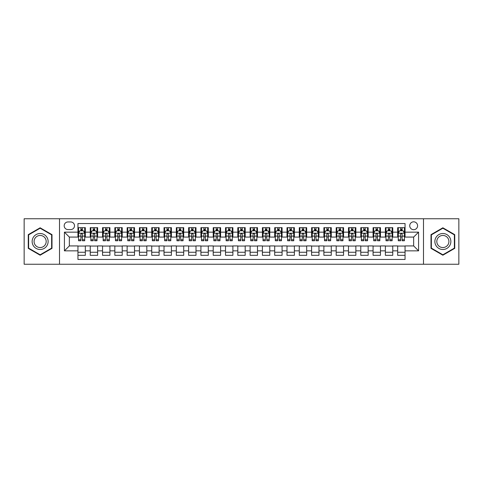 <?xml version="1.0" encoding="UTF-8"?>
<svg xmlns="http://www.w3.org/2000/svg" width="483" height="483" viewBox="0 0 483 483"><rect width="100%" height="100%" fill="white"/><g stroke="black" fill="none" stroke-linecap="round" stroke-linejoin="round"><path stroke-width="0.72" d="M413.659 221.824A3.936 3.936 0 0 0 409.723 225.76A3.936 3.936 0 0 0 413.659 229.697A3.936 3.936 0 0 0 417.596 225.76A3.936 3.936 0 0 0 413.659 221.824M423.494 264.249L458.85 264.249L458.85 218.751L423.494 218.751L423.494 264.249L59.506 264.249L59.506 218.751L24.15 218.751L24.15 264.249L59.506 264.249M405.05 227.668L397.672 227.668L397.672 232.154L392.751 232.154L392.751 237.075L397.672 237.075L397.672 232.154M392.751 232.154L392.751 227.668L385.374 227.668L385.374 232.154L380.459 232.154L380.459 237.075L385.374 237.075L385.374 232.154M380.459 232.154L380.459 227.668L373.075 227.668L373.075 232.154L368.161 232.154L368.161 237.075L373.075 237.075L373.075 232.154M368.161 232.154L368.161 227.668L360.783 227.668L360.783 232.154L355.862 232.154L355.862 237.075L360.783 237.075L360.783 232.154M355.862 232.154L355.862 227.668L348.485 227.668L348.485 232.154L343.564 232.154L343.564 237.075L348.485 237.075L348.485 232.154M343.564 232.154L343.564 227.668L336.186 227.668L336.186 232.154L331.266 232.154L331.266 237.075L336.186 237.075L336.186 232.154M331.266 232.154L331.266 227.668L323.888 227.668L323.888 232.154L318.973 232.154L318.973 237.075L323.888 237.075L323.888 232.154M318.973 232.154L318.973 227.668L311.595 227.668L311.595 232.154L306.675 232.154L306.675 237.075L311.595 237.075L311.595 232.154M306.675 232.154L306.675 227.668L299.297 227.668L299.297 232.154L294.376 232.154L294.376 237.075L299.297 237.075L299.297 232.154M294.376 232.154L294.376 227.668L286.999 227.668L286.999 232.154L282.078 232.154L282.078 237.075L286.999 237.075L286.999 232.154M282.078 232.154L282.078 227.668L274.7 227.668L274.7 232.154L269.786 232.154L269.786 237.075L274.7 237.075L274.7 232.154M269.786 232.154L269.786 227.668L262.408 227.668L262.408 232.154L257.487 232.154L257.487 237.075L262.408 237.075L262.408 232.154M257.487 232.154L257.487 227.668L250.109 227.668L250.109 232.154L245.189 232.154L245.189 237.075L250.109 237.075L250.109 232.154M245.189 232.154L245.189 227.668L237.811 227.668L237.811 232.154L232.891 232.154L232.891 237.075L237.811 237.075L237.811 232.154M232.891 232.154L232.891 227.668L225.513 227.668L225.513 232.154L220.592 232.154L220.592 237.075L225.513 237.075L225.513 232.154M220.592 232.154L220.592 227.668L213.214 227.668L213.214 232.154L208.3 232.154L208.3 237.075L213.214 237.075L213.214 232.154M208.3 232.154L208.3 227.668L200.922 227.668L200.922 232.154L196.001 232.154L196.001 237.075L200.922 237.075L200.922 232.154M196.001 232.154L196.001 227.668L188.624 227.668L188.624 232.154L183.703 232.154L183.703 237.075L188.624 237.075L188.624 232.154M183.703 232.154L183.703 227.668L176.325 227.668L176.325 232.154L171.405 232.154L171.405 237.075L176.325 237.075L176.325 232.154M171.405 232.154L171.405 227.668L164.027 227.668L164.027 232.154L159.112 232.154L159.112 237.075L164.027 237.075L164.027 232.154M159.112 232.154L159.112 227.668L151.734 227.668L151.734 232.154L146.814 232.154L146.814 237.075L151.734 237.075L151.734 232.154M146.814 232.154L146.814 227.668L139.436 227.668L139.436 232.154L134.516 232.154L134.516 237.075L139.436 237.075L139.436 232.154M134.516 232.154L134.516 227.668L127.138 227.668L127.138 232.154L122.217 232.154L122.217 237.075L127.138 237.075L127.138 232.154M122.217 232.154L122.217 227.668L114.839 227.668L114.839 232.154L109.925 232.154L109.925 237.075L114.839 237.075L114.839 232.154M109.925 232.154L109.925 227.668L102.541 227.668L102.541 232.154L97.626 232.154L97.626 237.075L102.541 237.075L102.541 232.154M97.626 232.154L97.626 227.668L90.249 227.668L90.249 237.075L85.328 237.075L85.328 227.668L77.95 227.668M77.95 255.332L85.328 255.332L85.328 245.925L90.249 245.925L90.249 255.332L97.626 255.332L97.626 245.925L102.541 245.925L102.541 250.846L97.626 250.846M102.541 250.846L102.541 255.332L109.925 255.332L109.925 245.925L114.839 245.925L114.839 250.846L109.925 250.846M114.839 250.846L114.839 255.332L122.217 255.332L122.217 245.925L127.138 245.925L127.138 250.846L122.217 250.846M127.138 250.846L127.138 255.332L134.516 255.332L134.516 245.925L139.436 245.925L139.436 250.846L134.516 250.846M139.436 250.846L139.436 255.332L146.814 255.332L146.814 245.925L151.734 245.925L151.734 250.846L146.814 250.846M151.734 250.846L151.734 255.332L159.112 255.332L159.112 245.925L164.027 245.925L164.027 250.846L159.112 250.846M164.027 250.846L164.027 255.332L171.405 255.332L171.405 245.925L176.325 245.925L176.325 250.846L171.405 250.846M176.325 250.846L176.325 255.332L183.703 255.332L183.703 245.925L188.624 245.925L188.624 250.846L183.703 250.846M188.624 250.846L188.624 255.332L196.001 255.332L196.001 245.925L200.922 245.925L200.922 250.846L196.001 250.846M200.922 250.846L200.922 255.332L208.3 255.332L208.3 245.925L213.214 245.925L213.214 250.846L208.3 250.846M213.214 250.846L213.214 255.332L220.592 255.332L220.592 245.925L225.513 245.925L225.513 250.846L220.592 250.846M225.513 250.846L225.513 255.332L232.891 255.332L232.891 245.925L237.811 245.925L237.811 250.846L232.891 250.846M237.811 250.846L237.811 255.332L245.189 255.332L245.189 245.925L250.109 245.925L250.109 250.846L245.189 250.846M250.109 250.846L250.109 255.332L257.487 255.332L257.487 245.925L262.408 245.925L262.408 250.846L257.487 250.846M262.408 250.846L262.408 255.332L269.786 255.332L269.786 245.925L274.7 245.925L274.7 250.846L269.786 250.846M274.7 250.846L274.7 255.332L282.078 255.332L282.078 245.925L286.999 245.925L286.999 250.846L282.078 250.846M286.999 250.846L286.999 255.332L294.376 255.332L294.376 245.925L299.297 245.925L299.297 250.846L294.376 250.846M299.297 250.846L299.297 255.332L306.675 255.332L306.675 245.925L311.595 245.925L311.595 250.846L306.675 250.846M311.595 250.846L311.595 255.332L318.973 255.332L318.973 245.925L323.888 245.925L323.888 250.846L318.973 250.846M323.888 250.846L323.888 255.332L331.266 255.332L331.266 245.925L336.186 245.925L336.186 250.846L331.266 250.846M336.186 250.846L336.186 255.332L343.564 255.332L343.564 245.925L348.485 245.925L348.485 250.846L343.564 250.846M348.485 250.846L348.485 255.332L355.862 255.332L355.862 245.925L360.783 245.925L360.783 250.846L355.862 250.846M360.783 250.846L360.783 255.332L368.161 255.332L368.161 245.925L373.075 245.925L373.075 250.846L368.161 250.846M373.075 250.846L373.075 255.332L380.459 255.332L380.459 245.925L385.374 245.925L385.374 250.846L380.459 250.846M385.374 250.846L385.374 255.332L392.751 255.332L392.751 245.925L397.672 245.925L397.672 250.846L392.751 250.846M67.988 229.57L70.693 229.57A3.81 3.81 0 0 0 74.509 225.76A3.81 3.81 0 0 0 70.693 221.951L67.988 221.951A3.81 3.81 0 0 0 64.179 225.76A3.81 3.81 0 0 0 67.988 229.57M423.494 218.751L59.506 218.751M405.05 232.154L405.05 223.544L77.95 223.544L77.95 237.075L69.341 237.075L69.341 245.925L77.95 245.925L77.95 259.456L405.05 259.456L405.05 245.925L413.659 245.925L413.659 237.075L405.05 237.075L405.05 232.154L418.58 232.154L418.58 250.846L405.05 250.846M77.95 250.846L64.42 250.846L64.42 232.154L77.95 232.154M397.672 250.846L397.672 255.332L405.05 255.332M77.95 230.741L78.566 230.741M80.903 230.741L82.376 230.741M84.712 230.741L85.328 230.741M77.95 236.948L78.566 236.948M80.903 236.948L82.376 236.948M84.712 236.948L85.328 236.948M77.95 246.052L85.328 246.052M77.95 252.259L85.328 252.259M90.249 236.948L90.864 236.948M93.195 236.948L94.674 236.948M97.011 236.948L97.626 236.948M90.249 230.741L90.864 230.741M93.195 230.741L94.674 230.741M97.011 230.741L97.626 230.741M90.249 246.052L97.626 246.052M90.249 252.259L97.626 252.259M102.541 246.052L109.925 246.052M102.541 252.259L109.925 252.259M102.541 230.741L103.157 230.741M105.493 230.741L106.972 230.741M109.309 230.741L109.925 230.741M102.541 236.948L103.157 236.948M105.493 236.948L106.972 236.948M109.309 236.948L109.925 236.948M114.839 246.052L122.217 246.052M114.839 252.259L122.217 252.259M114.839 230.741L115.455 230.741M117.792 230.741L119.265 230.741M121.601 230.741L122.217 230.741M114.839 236.948L115.455 236.948M117.792 236.948L119.265 236.948M121.601 236.948L122.217 236.948M127.138 246.052L134.516 246.052M127.138 252.259L134.516 252.259M127.138 230.741L127.754 230.741M130.09 230.741L131.563 230.741M133.9 230.741L134.516 230.741M127.138 236.948L127.754 236.948M130.09 236.948L131.563 236.948M133.9 236.948L134.516 236.948M139.436 246.052L146.814 246.052M139.436 252.259L146.814 252.259M139.436 230.741L140.052 230.741M142.388 230.741L143.862 230.741M146.198 230.741L146.814 230.741M139.436 236.948L140.052 236.948M142.388 236.948L143.862 236.948M146.198 236.948L146.814 236.948M151.734 246.052L159.112 246.052M151.734 252.259L159.112 252.259M151.734 230.741L152.344 230.741M154.681 230.741L156.16 230.741M158.496 230.741L159.112 230.741M151.734 236.948L152.344 236.948M154.681 236.948L156.16 236.948M158.496 236.948L159.112 236.948M164.027 246.052L171.405 246.052M164.027 252.259L171.405 252.259M164.027 230.741L164.643 230.741M166.979 230.741L168.458 230.741M170.795 230.741L171.405 230.741M164.027 236.948L164.643 236.948M166.979 236.948L168.458 236.948M170.795 236.948L171.405 236.948M176.325 246.052L183.703 246.052M176.325 252.259L183.703 252.259M176.325 230.741L176.941 230.741M179.278 230.741L180.751 230.741M183.087 230.741L183.703 230.741M176.325 236.948L176.941 236.948M179.278 236.948L180.751 236.948M183.087 236.948L183.703 236.948M188.624 246.052L196.001 246.052M188.624 252.259L196.001 252.259M188.624 230.741L189.239 230.741M191.576 230.741L193.049 230.741M195.386 230.741L196.001 230.741M188.624 236.948L189.239 236.948M191.576 236.948L193.049 236.948M195.386 236.948L196.001 236.948M200.922 246.052L208.3 246.052M200.922 252.259L208.3 252.259M200.922 230.741L201.532 230.741M203.868 230.741L205.347 230.741M207.684 230.741L208.3 230.741M200.922 236.948L201.532 236.948M203.868 236.948L205.347 236.948M207.684 236.948L208.3 236.948M213.214 246.052L220.592 246.052M213.214 252.259L220.592 252.259M213.214 230.741L213.83 230.741M216.167 230.741L217.646 230.741M219.982 230.741L220.592 230.741M213.214 236.948L213.83 236.948M216.167 236.948L217.646 236.948M219.982 236.948L220.592 236.948M225.513 246.052L232.891 246.052M225.513 252.259L232.891 252.259M225.513 230.741L226.129 230.741M228.465 230.741L229.938 230.741M232.275 230.741L232.891 230.741M225.513 236.948L226.129 236.948M228.465 236.948L229.938 236.948M232.275 236.948L232.891 236.948M237.811 246.052L245.189 246.052M237.811 252.259L245.189 252.259M237.811 230.741L238.427 230.741M240.763 230.741L242.237 230.741M244.573 230.741L245.189 230.741M237.811 236.948L238.427 236.948M240.763 236.948L242.237 236.948M244.573 236.948L245.189 236.948M250.109 246.052L257.487 246.052M250.109 252.259L257.487 252.259M250.109 230.741L250.725 230.741M253.062 230.741L254.535 230.741M256.871 230.741L257.487 230.741M250.109 236.948L250.725 236.948M253.062 236.948L254.535 236.948M256.871 236.948L257.487 236.948M262.408 246.052L269.786 246.052M262.408 252.259L269.786 252.259M262.408 230.741L263.018 230.741M265.354 230.741L266.833 230.741M269.17 230.741L269.786 230.741M262.408 236.948L263.018 236.948M265.354 236.948L266.833 236.948M269.17 236.948L269.786 236.948M274.7 246.052L282.078 246.052M274.7 252.259L282.078 252.259M274.7 230.741L275.316 230.741M277.653 230.741L279.132 230.741M281.468 230.741L282.078 230.741M274.7 236.948L275.316 236.948M277.653 236.948L279.132 236.948M281.468 236.948L282.078 236.948M286.999 246.052L294.376 246.052M286.999 252.259L294.376 252.259M286.999 230.741L287.614 230.741M289.951 230.741L291.424 230.741M293.761 230.741L294.376 230.741M286.999 236.948L287.614 236.948M289.951 236.948L291.424 236.948M293.761 236.948L294.376 236.948M299.297 246.052L306.675 246.052M299.297 252.259L306.675 252.259M299.297 230.741L299.913 230.741M302.249 230.741L303.722 230.741M306.059 230.741L306.675 230.741M299.297 236.948L299.913 236.948M302.249 236.948L303.722 236.948M306.059 236.948L306.675 236.948M311.595 246.052L318.973 246.052M311.595 252.259L318.973 252.259M311.595 230.741L312.205 230.741M314.542 230.741L316.021 230.741M318.357 230.741L318.973 230.741M311.595 236.948L312.205 236.948M314.542 236.948L316.021 236.948M318.357 236.948L318.973 236.948M323.888 246.052L331.266 246.052M323.888 252.259L331.266 252.259M323.888 230.741L324.504 230.741M326.84 230.741L328.319 230.741M330.656 230.741L331.266 230.741M323.888 236.948L324.504 236.948M326.84 236.948L328.319 236.948M330.656 236.948L331.266 236.948M336.186 246.052L343.564 246.052M336.186 252.259L343.564 252.259M336.186 230.741L336.802 230.741M339.138 230.741L340.612 230.741M342.948 230.741L343.564 230.741M336.186 236.948L336.802 236.948M339.138 236.948L340.612 236.948M342.948 236.948L343.564 236.948M348.485 246.052L355.862 246.052M348.485 252.259L355.862 252.259M348.485 230.741L349.1 230.741M351.437 230.741L352.91 230.741M355.246 230.741L355.862 230.741M348.485 236.948L349.1 236.948M351.437 236.948L352.91 236.948M355.246 236.948L355.862 236.948M360.783 246.052L368.161 246.052M360.783 252.259L368.161 252.259M360.783 230.741L361.399 230.741M363.735 230.741L365.208 230.741M367.545 230.741L368.161 230.741M360.783 236.948L361.399 236.948M363.735 236.948L365.208 236.948M367.545 236.948L368.161 236.948M373.075 246.052L380.459 246.052M373.075 252.259L380.459 252.259M373.075 230.741L373.691 230.741M376.028 230.741L377.507 230.741M379.843 230.741L380.459 230.741M373.075 236.948L373.691 236.948M376.028 236.948L377.507 236.948M379.843 236.948L380.459 236.948M385.374 246.052L392.751 246.052M385.374 252.259L392.751 252.259M385.374 230.741L385.989 230.741M388.326 230.741L389.805 230.741M392.136 230.741L392.751 230.741M385.374 236.948L385.989 236.948M388.326 236.948L389.805 236.948M392.136 236.948L392.751 236.948M397.672 246.052L405.05 246.052M397.672 252.259L405.05 252.259M397.672 230.741L398.288 230.741M400.624 230.741L402.098 230.741M404.434 230.741L405.05 230.741M397.672 236.948L398.288 236.948M400.624 236.948L402.098 236.948M404.434 236.948L405.05 236.948M69.341 237.075L64.42 232.154M69.341 245.925L64.42 250.846M418.58 232.154L413.659 237.075M418.58 250.846L413.659 245.925M40.137 255.205L52.001 248.353L52.001 234.647L40.137 227.795L28.268 234.647L28.268 248.353L40.137 255.205M454.732 234.647L442.863 227.795L430.999 234.647L430.999 248.353L442.863 255.205L454.732 248.353L454.732 234.647M82.376 229.262L80.903 229.262M84.712 239.761L82.376 239.761L82.376 240.763L84.712 240.763L84.712 233.259L83.481 230.802L79.792 230.802L78.566 233.259L78.566 240.763L80.903 240.763L80.903 239.761L78.566 239.761M78.566 233.259L78.566 227.668M84.712 233.259L84.712 227.668M80.903 230.802L80.903 227.668M82.376 227.668L82.376 230.802M82.376 239.761L82.376 234.183C81.887 233.235 81.392 233.235 80.903 234.183L80.903 239.761M40.137 233.506A7.994 7.994 0 0 0 32.144 241.5A7.994 7.994 0 0 0 40.137 249.494A7.994 7.994 0 0 0 48.131 241.5A7.994 7.994 0 0 0 40.137 233.506M40.137 235.45A6.05 6.05 0 0 0 34.082 241.5A6.05 6.05 0 0 0 40.137 247.55A6.05 6.05 0 0 0 46.187 241.5A6.05 6.05 0 0 0 40.137 235.45M51.633 248.135L40.137 254.776L28.636 248.135L28.636 234.865L40.137 228.224L51.633 234.865L51.633 248.135M435.944 237.503A7.994 7.994 0 0 0 438.866 248.425A7.994 7.994 0 0 0 449.788 245.497A7.994 7.994 0 0 0 446.86 234.575A7.994 7.994 0 0 0 435.944 237.503M437.622 238.475A6.05 6.05 0 0 0 439.838 246.741A6.05 6.05 0 0 0 448.103 244.525A6.05 6.05 0 0 0 445.887 236.259A6.05 6.05 0 0 0 437.622 238.475M454.364 234.865L454.364 248.135L442.863 254.776L431.367 248.135L431.367 234.865L442.863 228.224L454.364 234.865M94.674 229.262L93.195 229.262M97.011 239.761L94.674 239.761L94.674 240.763L97.011 240.763L97.011 233.259L95.779 230.802L92.09 230.802L90.864 233.259L90.864 240.763L93.195 240.763L93.195 239.761L90.864 239.761M90.864 233.259L90.864 227.668M97.011 233.259L97.011 227.668M93.195 230.802L93.195 227.668M94.674 227.668L94.674 230.802M94.674 239.761L94.674 234.183C94.185 233.235 93.69 233.235 93.195 234.183L93.195 239.761M106.972 229.262L105.493 229.262M109.309 239.761L106.972 239.761L106.972 240.763L109.309 240.763L109.309 233.259L108.077 230.802L104.388 230.802L103.157 233.259L103.157 240.763L105.493 240.763L105.493 239.761L103.157 239.761M103.157 233.259L103.157 227.668M109.309 233.259L109.309 227.668M105.493 230.802L105.493 227.668M106.972 227.668L106.972 230.802M106.972 239.761L106.972 234.183C106.477 233.235 105.988 233.235 105.493 234.183L105.493 239.761M119.265 229.262L117.792 229.262M121.601 239.761L119.265 239.761L119.265 240.763L121.601 240.763L121.601 233.259L120.376 230.802L116.687 230.802L115.455 233.259L115.455 240.763L117.792 240.763L117.792 239.761L115.455 239.761M115.455 233.259L115.455 227.668M121.601 233.259L121.601 227.668M117.792 230.802L117.792 227.668M119.265 227.668L119.265 230.802M119.265 239.761L119.265 234.183C118.776 233.235 118.287 233.235 117.792 234.183L117.792 239.761M131.563 229.262L130.09 229.262M133.9 239.761L131.563 239.761L131.563 240.763L133.9 240.763L133.9 233.259L132.674 230.802L128.985 230.802L127.754 233.259L127.754 240.763L130.09 240.763L130.09 239.761L127.754 239.761M127.754 233.259L127.754 227.668M133.9 233.259L133.9 227.668M130.09 230.802L130.09 227.668M131.563 227.668L131.563 230.802M131.563 239.761L131.563 234.183C131.074 233.235 130.579 233.235 130.09 234.183L130.09 239.761M143.862 229.262L142.388 229.262M146.198 239.761L143.862 239.761L143.862 240.763L146.198 240.763L146.198 233.259L144.966 230.802L141.278 230.802L140.052 233.259L140.052 240.763L142.388 240.763L142.388 239.761L140.052 239.761M140.052 233.259L140.052 227.668M146.198 233.259L146.198 227.668M142.388 230.802L142.388 227.668M143.862 227.668L143.862 230.802M143.862 239.761L143.862 234.183C143.373 233.235 142.877 233.235 142.388 234.183L142.388 239.761M156.16 229.262L154.681 229.262M158.496 239.761L156.16 239.761L156.16 240.763L158.496 240.763L158.496 233.259L157.265 230.802L153.576 230.802L152.344 233.259L152.344 240.763L154.681 240.763L154.681 239.761L152.344 239.761M152.344 233.259L152.344 227.668M158.496 233.259L158.496 227.668M154.681 230.802L154.681 227.668M156.16 227.668L156.16 230.802M156.16 239.761L156.16 234.183C155.665 233.235 155.176 233.235 154.681 234.183L154.681 239.761M168.458 229.262L166.979 229.262M170.795 239.761L168.458 239.761L168.458 240.763L170.795 240.763L170.795 233.259L169.563 230.802L165.874 230.802L164.643 233.259L164.643 240.763L166.979 240.763L166.979 239.761L164.643 239.761M164.643 233.259L164.643 227.668M170.795 233.259L170.795 227.668M166.979 230.802L166.979 227.668M168.458 227.668L168.458 230.802M168.458 239.761L168.458 234.183C167.963 233.235 167.474 233.235 166.979 234.183L166.979 239.761M180.751 229.262L179.278 229.262M183.087 239.761L180.751 239.761L180.751 240.763L183.087 240.763L183.087 233.259L181.862 230.802L178.173 230.802L176.941 233.259L176.941 240.763L179.278 240.763L179.278 239.761L176.941 239.761M176.941 233.259L176.941 227.668M183.087 233.259L183.087 227.668M179.278 230.802L179.278 227.668M180.751 227.668L180.751 230.802M180.751 239.761L180.751 234.183C180.262 233.235 179.767 233.235 179.278 234.183L179.278 239.761M193.049 229.262L191.576 229.262M195.386 239.761L193.049 239.761L193.049 240.763L195.386 240.763L195.386 233.259L194.154 230.802L190.465 230.802L189.239 233.259L189.239 240.763L191.576 240.763L191.576 239.761L189.239 239.761M189.239 233.259L189.239 227.668M195.386 233.259L195.386 227.668M191.576 230.802L191.576 227.668M193.049 227.668L193.049 230.802M193.049 239.761L193.049 234.183C192.56 233.235 192.065 233.235 191.576 234.183L191.576 239.761M205.347 229.262L203.868 229.262M207.684 239.761L205.347 239.761L205.347 240.763L207.684 240.763L207.684 233.259L206.452 230.802L202.763 230.802L201.532 233.259L201.532 240.763L203.868 240.763L203.868 239.761L201.532 239.761M201.532 233.259L201.532 227.668M207.684 233.259L207.684 227.668M203.868 230.802L203.868 227.668M205.347 227.668L205.347 230.802M205.347 239.761L205.347 234.183C204.858 233.235 204.363 233.235 203.868 234.183L203.868 239.761M217.646 229.262L216.167 229.262M219.982 239.761L217.646 239.761L217.646 240.763L219.982 240.763L219.982 233.259L218.751 230.802L215.062 230.802L213.83 233.259L213.83 240.763L216.167 240.763L216.167 239.761L213.83 239.761M213.83 233.259L213.83 227.668M219.982 233.259L219.982 227.668M216.167 230.802L216.167 227.668M217.646 227.668L217.646 230.802M217.646 239.761L217.646 234.183C217.151 233.235 216.662 233.235 216.167 234.183L216.167 239.761M229.938 229.262L228.465 229.262M232.275 239.761L229.938 239.761L229.938 240.763L232.275 240.763L232.275 233.259L231.049 230.802L227.36 230.802L226.129 233.259L226.129 240.763L228.465 240.763L228.465 239.761L226.129 239.761M226.129 233.259L226.129 227.668M232.275 233.259L232.275 227.668M228.465 230.802L228.465 227.668M229.938 227.668L229.938 230.802M229.938 239.761L229.938 234.183C229.449 233.235 228.96 233.235 228.465 234.183L228.465 239.761M242.237 229.262L240.763 229.262M244.573 239.761L242.237 239.761L242.237 240.763L244.573 240.763L244.573 233.259L243.347 230.802L239.653 230.802L238.427 233.259L238.427 240.763L240.763 240.763L240.763 239.761L238.427 239.761M238.427 233.259L238.427 227.668M244.573 233.259L244.573 227.668M240.763 230.802L240.763 227.668M242.237 227.668L242.237 230.802M242.237 239.761L242.237 234.183C241.748 233.235 241.252 233.235 240.763 234.183L240.763 239.761M254.535 229.262L253.062 229.262M256.871 239.761L254.535 239.761L254.535 240.763L256.871 240.763L256.871 233.259L255.64 230.802L251.951 230.802L250.725 233.259L250.725 240.763L253.062 240.763L253.062 239.761L250.725 239.761M250.725 233.259L250.725 227.668M256.871 233.259L256.871 227.668M253.062 230.802L253.062 227.668M254.535 227.668L254.535 230.802M254.535 239.761L254.535 234.183C254.046 233.235 253.551 233.235 253.062 234.183L253.062 239.761M266.833 229.262L265.354 229.262M269.17 239.761L266.833 239.761L266.833 240.763L269.17 240.763L269.17 233.259L267.938 230.802L264.249 230.802L263.018 233.259L263.018 240.763L265.354 240.763L265.354 239.761L263.018 239.761M263.018 233.259L263.018 227.668M269.17 233.259L269.17 227.668M265.354 230.802L265.354 227.668M266.833 227.668L266.833 230.802M266.833 239.761L266.833 234.183C266.338 233.235 265.849 233.235 265.354 234.183L265.354 239.761M279.132 229.262L277.653 229.262M281.468 239.761L279.132 239.761L279.132 240.763L281.468 240.763L281.468 233.259L280.237 230.802L276.548 230.802L275.316 233.259L275.316 240.763L277.653 240.763L277.653 239.761L275.316 239.761M275.316 233.259L275.316 227.668M281.468 233.259L281.468 227.668M277.653 230.802L277.653 227.668M279.132 227.668L279.132 230.802M279.132 239.761L279.132 234.183C278.637 233.235 278.148 233.235 277.653 234.183L277.653 239.761M291.424 229.262L289.951 229.262M293.761 239.761L291.424 239.761L291.424 240.763L293.761 240.763L293.761 233.259L292.535 230.802L288.846 230.802L287.614 233.259L287.614 240.763L289.951 240.763L289.951 239.761L287.614 239.761M287.614 233.259L287.614 227.668M293.761 233.259L293.761 227.668M289.951 230.802L289.951 227.668M291.424 227.668L291.424 230.802M291.424 239.761L291.424 234.183C290.935 233.235 290.44 233.235 289.951 234.183L289.951 239.761M303.722 229.262L302.249 229.262M306.059 239.761L303.722 239.761L303.722 240.763L306.059 240.763L306.059 233.259L304.827 230.802L301.138 230.802L299.913 233.259L299.913 240.763L302.249 240.763L302.249 239.761L299.913 239.761M299.913 233.259L299.913 227.668M306.059 233.259L306.059 227.668M302.249 230.802L302.249 227.668M303.722 227.668L303.722 230.802M303.722 239.761L303.722 234.183C303.233 233.235 302.738 233.235 302.249 234.183L302.249 239.761M316.021 229.262L314.542 229.262M318.357 239.761L316.021 239.761L316.021 240.763L318.357 240.763L318.357 233.259L317.126 230.802L313.437 230.802L312.205 233.259L312.205 240.763L314.542 240.763L314.542 239.761L312.205 239.761M312.205 233.259L312.205 227.668M318.357 233.259L318.357 227.668M314.542 230.802L314.542 227.668M316.021 227.668L316.021 230.802M316.021 239.761L316.021 234.183C315.526 233.235 315.037 233.235 314.542 234.183L314.542 239.761M328.319 229.262L326.84 229.262M330.656 239.761L328.319 239.761L328.319 240.763L330.656 240.763L330.656 233.259L329.424 230.802L325.735 230.802L324.504 233.259L324.504 240.763L326.84 240.763L326.84 239.761L324.504 239.761M324.504 233.259L324.504 227.668M330.656 233.259L330.656 227.668M326.84 230.802L326.84 227.668M328.319 227.668L328.319 230.802M328.319 239.761L328.319 234.183C327.824 233.235 327.335 233.235 326.84 234.183L326.84 239.761M340.612 229.262L339.138 229.262M342.948 239.761L340.612 239.761L340.612 240.763L342.948 240.763L342.948 233.259L341.723 230.802L338.034 230.802L336.802 233.259L336.802 240.763L339.138 240.763L339.138 239.761L336.802 239.761M336.802 233.259L336.802 227.668M342.948 233.259L342.948 227.668M339.138 230.802L339.138 227.668M340.612 227.668L340.612 230.802M340.612 239.761L340.612 234.183C340.123 233.235 339.634 233.235 339.138 234.183L339.138 239.761M352.91 229.262L351.437 229.262M355.246 239.761L352.91 239.761L352.91 240.763L355.246 240.763L355.246 233.259L354.015 230.802L350.326 230.802L349.1 233.259L349.1 240.763L351.437 240.763L351.437 239.761L349.1 239.761M349.1 233.259L349.1 227.668M355.246 233.259L355.246 227.668M351.437 230.802L351.437 227.668M352.91 227.668L352.91 230.802M352.91 239.761L352.91 234.183C352.421 233.235 351.926 233.235 351.437 234.183L351.437 239.761M365.208 229.262L363.735 229.262M367.545 239.761L365.208 239.761L365.208 240.763L367.545 240.763L367.545 233.259L366.313 230.802L362.624 230.802L361.399 233.259L361.399 240.763L363.735 240.763L363.735 239.761L361.399 239.761M361.399 233.259L361.399 227.668M367.545 233.259L367.545 227.668M363.735 230.802L363.735 227.668M365.208 227.668L365.208 230.802M365.208 239.761L365.208 234.183C364.719 233.235 364.224 233.235 363.735 234.183L363.735 239.761M377.507 229.262L376.028 229.262M379.843 239.761L377.507 239.761L377.507 240.763L379.843 240.763L379.843 233.259L378.612 230.802L374.923 230.802L373.691 233.259L373.691 240.763L376.028 240.763L376.028 239.761L373.691 239.761M373.691 233.259L373.691 227.668M379.843 233.259L379.843 227.668M376.028 230.802L376.028 227.668M377.507 227.668L377.507 230.802M377.507 239.761L377.507 234.183C377.012 233.235 376.523 233.235 376.028 234.183L376.028 239.761M389.805 229.262L388.326 229.262M392.136 239.761L389.805 239.761L389.805 240.763L392.136 240.763L392.136 233.259L390.91 230.802L387.221 230.802L385.989 233.259L385.989 240.763L388.326 240.763L388.326 239.761L385.989 239.761M385.989 233.259L385.989 227.668M392.136 233.259L392.136 227.668M388.326 230.802L388.326 227.668M389.805 227.668L389.805 230.802M389.805 239.761L389.805 234.183C389.31 233.235 388.821 233.235 388.326 234.183L388.326 239.761M402.098 229.262L400.624 229.262M404.434 239.761L402.098 239.761L402.098 240.763L404.434 240.763L404.434 233.259L403.208 230.802L399.519 230.802L398.288 233.259L398.288 240.763L400.624 240.763L400.624 239.761L398.288 239.761M398.288 233.259L398.288 227.668M404.434 233.259L404.434 227.668M400.624 230.802L400.624 227.668M402.098 227.668L402.098 230.802M402.098 239.761L402.098 234.183C401.608 233.235 401.113 233.235 400.624 234.183L400.624 239.761M90.249 250.846L85.328 250.846M90.249 232.154L85.328 232.154M84.682 233.198L78.596 233.198M78.566 231.478L79.453 231.478M83.819 231.478L84.712 231.478M80.903 236.109L78.566 236.109M84.712 236.109L82.376 236.109M82.376 230.047L80.903 230.047M96.98 233.198L90.895 233.198M90.864 231.478L91.752 231.478M96.117 231.478L97.011 231.478M93.195 236.109L90.864 236.109M97.011 236.109L94.674 236.109M94.674 230.047L93.195 230.047M109.279 233.198L103.187 233.198M103.157 231.478L104.05 231.478M108.415 231.478L109.309 231.478M105.493 236.109L103.157 236.109M109.309 236.109L106.972 236.109M106.972 230.047L105.493 230.047M121.571 233.198L115.485 233.198M115.455 231.478L116.349 231.478M120.714 231.478L121.601 231.478M117.792 236.109L115.455 236.109M121.601 236.109L119.265 236.109M119.265 230.047L117.792 230.047M133.869 233.198L127.784 233.198M127.754 231.478L128.641 231.478M133.012 231.478L133.9 231.478M130.09 236.109L127.754 236.109M133.9 236.109L131.563 236.109M131.563 230.047L130.09 230.047M146.168 233.198L140.082 233.198M140.052 231.478L140.939 231.478M145.305 231.478L146.198 231.478M142.388 236.109L140.052 236.109M146.198 236.109L143.862 236.109M143.862 230.047L142.388 230.047M158.466 233.198L152.374 233.198M152.344 231.478L153.238 231.478M157.603 231.478L158.496 231.478M154.681 236.109L152.344 236.109M158.496 236.109L156.16 236.109M156.16 230.047L154.681 230.047M170.759 233.198L164.673 233.198M164.643 231.478L165.536 231.478M169.901 231.478L170.795 231.478M166.979 236.109L164.643 236.109M170.795 236.109L168.458 236.109M168.458 230.047L166.979 230.047M183.057 233.198L176.971 233.198M176.941 231.478L177.835 231.478M182.2 231.478L183.087 231.478M179.278 236.109L176.941 236.109M183.087 236.109L180.751 236.109M180.751 230.047L179.278 230.047M195.355 233.198L189.27 233.198M189.239 231.478L190.127 231.478M194.492 231.478L195.386 231.478M191.576 236.109L189.239 236.109M195.386 236.109L193.049 236.109M193.049 230.047L191.576 230.047M207.654 233.198L201.568 233.198M201.532 231.478L202.425 231.478M206.79 231.478L207.684 231.478M203.868 236.109L201.532 236.109M207.684 236.109L205.347 236.109M205.347 230.047L203.868 230.047M219.952 233.198L213.86 233.198M213.83 231.478L214.724 231.478M219.089 231.478L219.982 231.478M216.167 236.109L213.83 236.109M219.982 236.109L217.646 236.109M217.646 230.047L216.167 230.047M232.245 233.198L226.159 233.198M226.129 231.478L227.022 231.478M231.387 231.478L232.275 231.478M228.465 236.109L226.129 236.109M232.275 236.109L229.938 236.109M229.938 230.047L228.465 230.047M244.543 233.198L238.457 233.198M238.427 231.478L239.314 231.478M243.686 231.478L244.573 231.478M240.763 236.109L238.427 236.109M244.573 236.109L242.237 236.109M242.237 230.047L240.763 230.047M256.841 233.198L250.755 233.198M250.725 231.478L251.613 231.478M255.978 231.478L256.871 231.478M253.062 236.109L250.725 236.109M256.871 236.109L254.535 236.109M254.535 230.047L253.062 230.047M269.14 233.198L263.048 233.198M263.018 231.478L263.911 231.478M268.276 231.478L269.17 231.478M265.354 236.109L263.018 236.109M269.17 236.109L266.833 236.109M266.833 230.047L265.354 230.047M281.432 233.198L275.346 233.198M275.316 231.478L276.21 231.478M280.575 231.478L281.468 231.478M277.653 236.109L275.316 236.109M281.468 236.109L279.132 236.109M279.132 230.047L277.653 230.047M293.73 233.198L287.645 233.198M287.614 231.478L288.508 231.478M292.873 231.478L293.761 231.478M289.951 236.109L287.614 236.109M293.761 236.109L291.424 236.109M291.424 230.047L289.951 230.047M306.029 233.198L299.943 233.198M299.913 231.478L300.8 231.478M305.165 231.478L306.059 231.478M302.249 236.109L299.913 236.109M306.059 236.109L303.722 236.109M303.722 230.047L302.249 230.047M318.327 233.198L312.241 233.198M312.205 231.478L313.099 231.478M317.464 231.478L318.357 231.478M314.542 236.109L312.205 236.109M318.357 236.109L316.021 236.109M316.021 230.047L314.542 230.047M330.626 233.198L324.534 233.198M324.504 231.478L325.397 231.478M329.762 231.478L330.656 231.478M326.84 236.109L324.504 236.109M330.656 236.109L328.319 236.109M328.319 230.047L326.84 230.047M342.918 233.198L336.832 233.198M336.802 231.478L337.695 231.478M342.061 231.478L342.948 231.478M339.138 236.109L336.802 236.109M342.948 236.109L340.612 236.109M340.612 230.047L339.138 230.047M355.216 233.198L349.131 233.198M349.1 231.478L349.988 231.478M354.359 231.478L355.246 231.478M351.437 236.109L349.1 236.109M355.246 236.109L352.91 236.109M352.91 230.047L351.437 230.047M367.515 233.198L361.429 233.198M361.399 231.478L362.286 231.478M366.651 231.478L367.545 231.478M363.735 236.109L361.399 236.109M367.545 236.109L365.208 236.109M365.208 230.047L363.735 230.047M379.813 233.198L373.721 233.198M373.691 231.478L374.585 231.478M378.95 231.478L379.843 231.478M376.028 236.109L373.691 236.109M379.843 236.109L377.507 236.109M377.507 230.047L376.028 230.047M392.105 233.198L386.02 233.198M385.989 231.478L386.883 231.478M391.248 231.478L392.136 231.478M388.326 236.109L385.989 236.109M392.136 236.109L389.805 236.109M389.805 230.047L388.326 230.047M404.404 233.198L398.318 233.198M398.288 231.478L399.181 231.478M403.546 231.478L404.434 231.478M400.624 236.109L398.288 236.109M404.434 236.109L402.098 236.109M402.098 230.047L400.624 230.047"/></g></svg>
